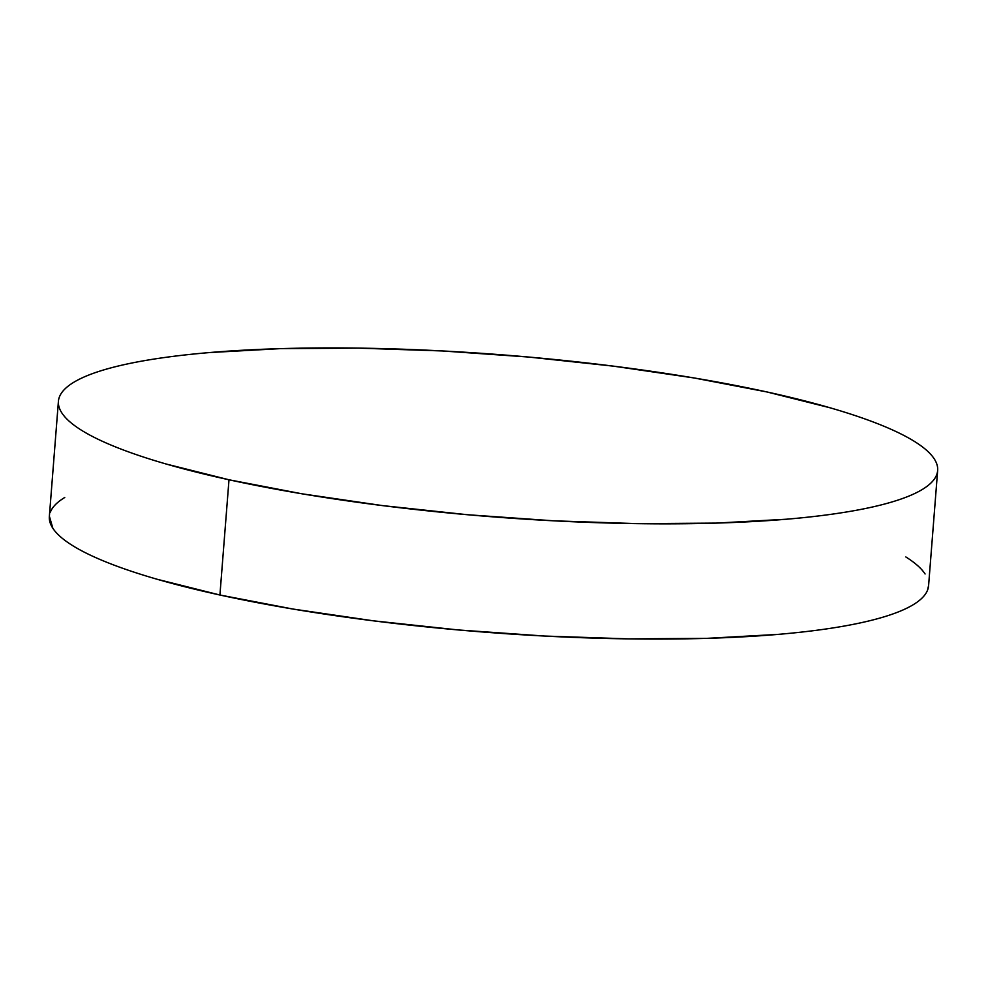 <?xml version="1.0" encoding="UTF-8"?>
<svg xmlns="http://www.w3.org/2000/svg" width="987" height="987" viewBox="0 0 987 987"><rect width="100%" height="100%" fill="white"/><g stroke="black" fill="none" stroke-linecap="round" stroke-linejoin="round"><path stroke-width="1.48" d="M58.418 401.29L49.35 516.522A440.979 81.119 4.5 0 0 219.916 595.013A440.979 81.119 4.5 0 0 679.772 638.922A440.979 81.119 4.5 0 0 928.582 585.71L937.65 470.478A440.979 81.119 -175.5 0 1 688.84 523.69A440.979 81.119 -175.5 0 1 228.996 479.781L219.916 595.013L228.996 479.781A440.979 81.119 -175.5 0 1 58.418 401.29A440.979 81.119 -175.5 0 1 307.228 348.078A440.979 81.119 -175.5 0 1 767.084 391.987A440.979 81.119 -175.5 0 1 937.65 470.478M767.084 391.987L694.071 377.959L613.532 366.165L528.551 357.035L442.398 350.953L358.38 348.127L279.728 348.67L209.466 352.569C187.69 354.419 167.963 356.776 150.308 359.663C132.64 362.55 117.367 365.893 104.499 369.693C91.618 373.493 81.39 377.688 73.815 382.265C66.228 386.842 61.441 391.716 59.43 396.897C57.431 402.067 58.258 407.446 61.91 413.022C65.561 418.599 71.977 424.274 81.144 430.036C90.31 435.798 102.068 441.547 116.404 447.271C130.728 452.996 147.371 458.597 166.322 464.063L228.996 479.781L301.997 493.808L382.537 505.603L467.517 514.733L553.67 520.815L637.688 523.653L716.34 523.098L786.602 519.211C808.378 517.361 828.105 514.992 845.773 512.105C863.428 509.23 878.701 505.887 891.569 502.075C904.45 498.275 914.678 494.08 922.253 489.503C929.84 484.925 934.627 480.052 936.638 474.87C938.637 469.701 937.81 464.322 934.158 458.745C930.507 453.169 924.091 447.493 914.924 441.732C905.758 435.97 894 430.221 879.664 424.496C865.34 418.772 848.697 413.171 829.746 407.705L767.084 391.987M49.375 516.213L52.842 528.255C56.493 533.831 62.909 539.507 72.076 545.268C81.242 551.03 93 556.779 107.336 562.504C121.66 568.228 138.303 573.829 157.254 579.295L219.916 595.013L292.929 609.041L373.468 620.835L458.449 629.965L544.602 636.047L628.62 638.873L707.272 638.33L777.534 634.431C799.31 632.581 819.037 630.224 836.692 627.337C854.36 624.45 869.633 621.107 882.501 617.307C895.382 613.507 905.61 609.312 913.185 604.735C920.772 600.158 925.559 595.284 927.57 590.103L928.607 585.39M925.09 573.978C921.439 568.401 915.023 562.726 905.856 556.964M64.747 497.497C57.16 502.075 52.373 506.948 50.362 512.13"/></g></svg>
